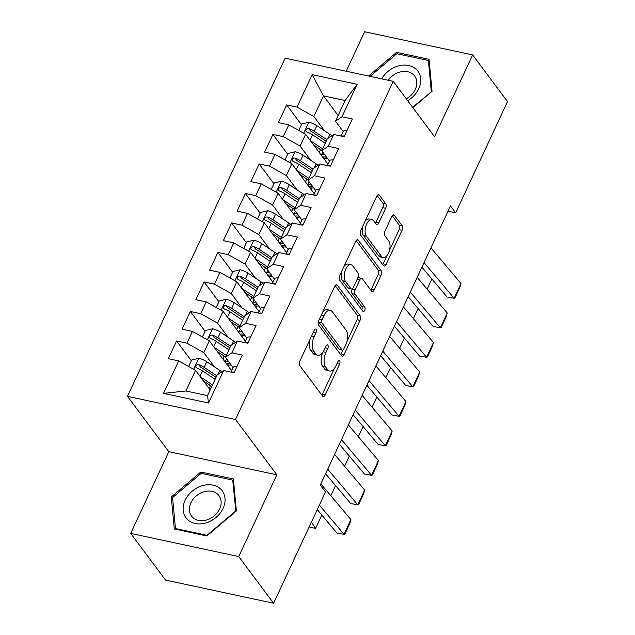 <?xml version="1.0" encoding="UTF-8"?>
<svg xmlns="http://www.w3.org/2000/svg" width="635" height="635" viewBox="0 0 635 635"><rect width="100%" height="100%" fill="white"/><g stroke="black" fill="none" stroke-linecap="round" stroke-linejoin="round"><path stroke-width="0.95" d="M316.079 329.39A2.389 1.222 102.1 0 0 315.635 329.089A2.389 1.222 102.1 0 0 314.246 330.232L299.895 361.013A3.413 1.746 102.1 0 0 299.807 365.601L322.628 396.145A3.413 1.746 102.1 0 0 323.263 396.589A3.413 1.746 102.1 0 0 325.247 394.946L339.598 364.173A2.389 1.222 102.1 0 0 339.654 360.958A2.389 1.222 102.1 0 0 339.209 360.648A2.389 1.222 102.1 0 0 337.82 361.799L335.963 365.776A10.922 5.596 102.1 0 1 329.621 371.03A10.922 5.596 102.1 0 1 327.589 369.618L325.684 367.07A10.922 5.596 102.1 0 1 325.953 352.377L327.811 348.393A2.389 1.222 102.1 0 0 327.866 345.178A2.389 1.222 102.1 0 0 327.422 344.868A2.389 1.222 102.1 0 0 326.033 346.019L324.175 349.996A10.922 5.596 102.1 0 1 317.833 355.243A10.922 5.596 102.1 0 1 315.793 353.838L313.896 351.29A10.922 5.596 102.1 0 1 314.158 336.59L316.016 332.613A2.389 1.222 102.1 0 0 316.079 329.39M385.62 208.304A3.413 1.746 102.1 0 0 385.699 203.708L379.301 195.143A3.413 1.746 102.1 0 0 378.658 194.699A3.413 1.746 102.1 0 0 376.682 196.342L360.743 230.521A3.413 1.746 102.1 0 0 360.656 235.117L383.476 265.66A3.413 1.746 102.1 0 0 384.111 266.097A3.413 1.746 102.1 0 0 386.096 264.462L402.034 230.283A3.413 1.746 102.1 0 0 402.114 225.687L394.383 215.336A3.413 1.746 102.1 0 0 393.748 214.892A3.413 1.746 102.1 0 0 391.763 216.535L384.945 231.164A3.413 1.746 102.1 0 0 384.858 235.752L388.691 240.887A9.128 4.675 102.1 0 1 389.152 251.46A9.128 4.675 102.1 0 1 383.167 257.564A9.128 4.675 102.1 0 1 381.468 256.389L366.451 236.276A9.128 4.675 102.1 0 1 365.99 225.703A9.128 4.675 102.1 0 1 371.975 219.599A9.128 4.675 102.1 0 1 373.674 220.782L376.174 224.131A3.413 1.746 102.1 0 0 376.809 224.576A3.413 1.746 102.1 0 0 378.793 222.933L385.62 208.304L382.699 207.677A3.413 1.746 102.1 0 0 382.778 203.081L377.15 195.548M450.485 205.923L320.31 485.084L325.477 491.998L273.598 603.25L238.728 556.57L276.844 474.829L235.522 419.513L393.216 81.328L434.538 136.652L472.654 54.912L507.524 101.592L455.652 212.836L450.485 205.923M337.288 285.226A3.413 1.746 102.1 0 0 336.653 284.782A3.413 1.746 102.1 0 0 334.677 286.425L318.738 320.604A3.413 1.746 102.1 0 0 318.651 325.199L341.471 355.743A3.413 1.746 102.1 0 0 342.106 356.179A3.413 1.746 102.1 0 0 344.091 354.544L360.029 320.365A3.413 1.746 102.1 0 0 360.108 315.77L337.288 285.226L335.899 284.924M339.741 275.558L355.679 241.379A3.413 1.746 102.1 0 1 357.656 239.744A3.413 1.746 102.1 0 1 358.291 240.181L381.111 270.724A3.413 1.746 102.1 0 1 381.032 275.32L374.205 289.949A3.413 1.746 102.1 0 1 372.221 291.592A3.413 1.746 102.1 0 1 371.586 291.147L362.339 278.757A3.413 1.746 102.1 0 0 361.704 278.32A3.413 1.746 102.1 0 0 359.72 279.964L355.195 289.663A3.413 1.746 102.1 0 0 355.108 294.259L364.744 307.157A2.389 1.222 102.1 0 1 364.863 309.92A2.389 1.222 102.1 0 1 363.299 311.515A2.389 1.222 102.1 0 1 362.855 311.206L339.654 280.154A3.413 1.746 102.1 0 1 339.741 275.558M235.522 419.513L127.476 396.351L285.171 58.166L393.216 81.328M208.526 403.011L163.552 393.367L178.689 360.91L195.532 370.332L185.904 390.985L207.51 395.621L208.526 403.011L223.663 370.546L234.029 372.769L242.284 355.068L231.918 352.846L237.419 341.043L247.785 343.265L256.04 325.557L245.674 323.334L251.182 311.531L261.549 313.753L269.804 296.045L259.437 293.822L264.938 282.019L275.304 284.242L283.567 266.541L273.193 264.319L278.702 252.516L289.068 254.73L297.323 237.03L286.956 234.807L292.465 223.004L302.831 225.227L311.087 207.518L300.72 205.295L306.221 193.492L316.587 195.715L324.842 178.006L314.476 175.784L319.984 163.981L330.351 166.203L338.606 148.503L328.239 146.28L333.74 134.477L344.106 136.7L352.369 118.991L342.003 116.769L335.486 121.182L345.115 100.52L323.509 95.893L313.873 116.546L324.485 130.754M191.333 360.736L176.578 340.979L168.323 358.688L178.689 360.91M176.578 340.979L186.944 343.202L192.453 331.399L209.296 340.82L231.656 370.753M205.097 331.224L190.341 311.475L182.086 329.176L192.453 331.399M190.341 311.475L200.708 313.698L206.208 301.887L223.06 311.309L245.42 341.241M218.853 301.712L204.097 281.964L195.842 299.672L206.208 301.887M204.097 281.964L214.463 284.186L219.972 272.383L236.815 281.797L259.175 311.729M232.616 272.209L217.861 252.452L209.606 270.161L219.972 272.383M217.861 252.452L228.227 254.675L233.728 242.872L250.579 252.293L272.939 282.226M246.372 242.697L231.616 222.941L223.361 240.649L233.728 242.872M231.616 222.941L241.991 225.163L247.491 213.36L264.335 222.782L286.695 252.714M260.136 213.185L245.38 193.437L237.125 211.137L247.491 213.36M245.38 193.437L255.746 195.659L261.255 183.856L278.098 193.27L300.458 223.202M273.899 183.674L259.144 163.925L250.888 181.634L261.255 183.856M259.144 163.925L269.51 166.148L275.011 154.345L291.862 163.766L314.222 193.691M287.655 154.17L272.899 134.414L264.644 152.122L275.011 154.345M272.899 134.414L283.266 136.636L288.774 124.833L305.618 134.255L327.977 164.187M301.419 124.658L286.663 104.91L278.408 122.611L288.774 124.833M286.663 104.91L297.029 107.124L312.166 74.668L357.132 84.304L342.003 116.769M329.462 161.052L321.723 150.685L327.231 138.882L333.74 134.477M328.239 146.28L321.723 150.685M338.145 115.483L323.509 95.893L312.166 74.668M297.029 107.124L313.873 116.546M315.706 190.564L307.967 180.197L313.468 168.394L319.984 163.981M314.476 175.784L307.967 180.197M305.618 134.255L300.117 146.058L310.729 160.266M283.266 136.636L300.117 146.058M301.942 220.067L294.203 209.709L299.704 197.906L306.221 193.492M300.72 205.295L294.203 209.709M291.862 163.766L286.353 175.57L296.966 189.778M269.51 166.148L286.353 175.57M288.179 249.579L280.44 239.22L285.948 227.417L292.465 223.004M286.956 234.807L280.44 239.22M278.098 193.27L272.598 205.073L283.21 219.281M255.746 195.659L272.598 205.073M274.423 279.09L266.684 268.724L272.185 256.921L278.702 252.516M273.193 264.319L266.684 268.724M264.335 222.782L258.834 234.585L269.446 248.793M241.991 225.163L258.834 234.585M260.66 308.594L252.92 298.236L258.429 286.433L264.938 282.019M259.437 293.822L252.92 298.236M250.579 252.293L245.07 264.096L255.683 278.305M228.227 254.675L245.07 264.096M246.904 338.106L239.165 327.747L244.665 315.944L251.182 311.531M245.674 323.334L239.165 327.747M236.815 281.797L231.315 293.608L241.927 307.816M214.463 284.186L231.315 293.608M233.14 367.617L225.401 357.259L230.902 345.448L237.419 341.043M231.918 352.846L225.401 357.259M223.06 311.309L217.551 323.112L228.163 337.32M200.708 313.698L217.551 323.112M207.51 395.621L217.146 374.96L223.663 370.546M209.296 340.82L203.787 352.623L214.408 366.832M186.944 343.202L203.787 352.623M448.024 211.201L455.652 212.836M472.654 54.912L364.609 31.75L346.194 71.247M276.844 474.829L168.799 451.668L130.683 533.408L238.728 556.57M130.683 533.408L165.552 580.088L273.598 603.25M168.799 451.668L127.476 396.351M343.225 131.54L335.486 121.182M195.532 370.332L210.169 389.922M163.552 393.367L185.904 390.985M345.115 100.52L357.132 84.304M200.843 472.011L171.291 496.999L174.284 528.963L206.827 535.94L236.371 510.945L233.378 478.981L200.843 472.011L201.97 473.512M412.821 107.577L432.046 91.321L429.054 59.357L396.518 52.387L368.546 76.041M210.32 386.151L209.359 384.866M224.084 356.64L223.123 355.354M237.839 327.128L236.879 325.85M251.603 297.624L250.642 296.339M265.359 268.113L264.406 266.827M279.122 238.601L278.162 237.315M292.886 209.09L291.925 207.812M306.641 179.586L305.681 178.3M320.405 150.074L319.445 148.788M310.094 339.13A10.922 5.596 102.1 0 0 310.975 350.663L313.896 351.29M317.833 355.243L314.912 354.624A10.922 5.596 102.1 0 1 312.88 353.211L310.975 350.663M322.683 352.536A10.922 5.596 102.1 0 0 322.763 366.451L325.684 367.07M329.621 371.03L326.7 370.403A10.922 5.596 102.1 0 1 324.668 368.991L322.763 366.451M321.858 395.121A3.413 1.746 102.1 0 0 322.326 394.319L334.415 368.403M346.901 341.614L357.108 319.738A3.413 1.746 102.1 0 0 357.188 315.143L335.137 285.631M340.701 354.711A3.413 1.746 102.1 0 0 341.17 353.917L342.995 349.996M321.993 319.794A2.389 1.222 102.1 0 0 321.937 323.009L341.963 349.822A2.389 1.222 102.1 0 0 342.408 350.131A2.389 1.222 102.1 0 0 343.797 348.98L345.757 344.781A10.922 5.596 102.1 0 0 346.019 330.081L332.335 311.753A10.922 5.596 102.1 0 0 330.303 310.34A10.922 5.596 102.1 0 0 323.953 315.595L321.993 319.794L319.373 319.23M318.675 320.731A2.389 1.222 102.1 0 0 319.016 322.382L321.937 323.009M342.408 350.131L339.487 349.504A2.389 1.222 102.1 0 1 339.042 349.194L319.016 322.382M330.303 310.34L327.382 309.721A10.922 5.596 102.1 0 0 322.588 312.341M356.14 240.586L378.19 270.105L381.111 270.724M370.824 290.116A3.413 1.746 102.1 0 0 371.284 289.322L378.111 274.693A3.413 1.746 102.1 0 0 378.19 270.105M361.704 278.32L358.783 277.693A3.413 1.746 102.1 0 0 357.735 278.035M352.481 288.592L352.274 289.036A3.413 1.746 102.1 0 0 352.187 293.632L361.823 306.53L364.744 307.157M361.759 309.753A2.389 1.222 102.1 0 0 361.823 306.53M352.735 265.906A9.128 4.675 102.1 0 0 351.036 264.731A9.128 4.675 102.1 0 0 345.051 270.835A9.128 4.675 102.1 0 0 345.503 281.4L350.798 288.488A3.413 1.746 102.1 0 0 351.433 288.925A3.413 1.746 102.1 0 0 353.417 287.29L357.942 277.582A3.413 1.746 102.1 0 0 358.029 272.994L352.735 265.906M351.036 264.731L348.115 264.104A9.128 4.675 102.1 0 0 343.972 266.478M341.924 270.875A9.128 4.675 102.1 0 0 342.59 280.773L345.503 281.4M351.433 288.925L348.512 288.306A3.413 1.746 102.1 0 1 347.877 287.861L342.59 280.773M375.404 223.099A3.413 1.746 102.1 0 0 375.872 222.306L382.699 207.677M371.975 219.599L369.054 218.98A9.128 4.675 102.1 0 0 365.181 220.996M362.72 226.274A9.128 4.675 102.1 0 0 363.53 235.648L366.451 236.276M383.167 257.564L380.246 256.937A9.128 4.675 102.1 0 1 378.547 255.762L363.53 235.648M389.501 250.261L399.113 229.656A3.413 1.746 102.1 0 0 399.193 225.06L392.232 215.741M382.707 264.628A3.413 1.746 102.1 0 0 383.175 263.835L387.04 255.548M172.688 498.864L171.291 496.999M397.645 53.888L396.518 52.387M203.446 380.921L210.733 385.778A22.082 7.747 25 0 1 211.765 386.493M309.197 526.907L315.555 528.487L311.436 522.113M200.39 376.825L212.503 384.905M188.651 366.482L191.675 360.005L198.89 358.307A9.215 3.231 25 0 1 206.756 361.728L219.861 370.475A26.599 9.327 25 0 1 221.79 371.816M210.701 385.762A12.692 4.453 -155 0 0 210.169 386.397L209.161 388.572M216.773 375.761L204.145 367.34A9.215 3.231 -155 0 0 198.62 364.593L200.485 367.086A4.691 1.643 25 0 1 201.89 367.887L214.995 376.634A22.082 7.747 25 0 1 216.035 377.341M198.62 364.593L197.239 364.593L195.818 365.982L195.842 367.173L196.969 368.133A9.215 3.231 25 0 1 202.494 370.88L215.122 379.301M315.555 528.487L321.802 515.08M236.942 366.514A9.215 3.231 -155 0 0 233.243 367.403L231.005 372.126M320.858 483.91L350.909 519.581L344.027 534.337L344.876 534.043L349.695 523.716L350.909 519.581M319.373 505.079L344.027 534.337L336.963 533.075L317.238 509.659M234.109 372.427L233.37 372.046A9.215 3.231 -155 0 0 231.6 372.253M217.21 351.409L224.488 356.267A22.082 7.747 25 0 1 225.528 356.981M232.156 369.689A22.082 7.747 25 0 1 231.188 370.126M214.146 347.313L226.266 355.402M202.414 336.971L205.43 330.494L212.654 328.795A9.215 3.231 25 0 1 220.52 332.224L233.624 340.963A26.599 9.327 25 0 1 235.553 342.305M224.465 356.251A12.692 4.453 -155 0 0 223.933 356.894L222.925 359.061M228.354 366.331L228.973 365.006A22.082 7.747 -155 0 0 231.188 365.006M230.195 363.672L228.052 363.553A8.168 2.865 -155 0 0 226.385 363.696M224.488 361.156A12.692 4.453 25 0 1 225.417 361.172L228.449 361.339M228.973 365.006L227.29 364.911M230.529 346.25L217.9 337.828A9.215 3.231 -155 0 0 212.384 335.089L214.241 337.574A4.691 1.643 25 0 1 215.654 338.384L228.759 347.123A22.082 7.747 25 0 1 229.791 347.837M212.384 335.089L210.995 335.082L209.582 336.471L209.606 337.661L210.733 338.63A9.215 3.231 25 0 1 216.249 341.368L228.878 349.79M330.819 495.737L335.566 485.569M230.965 321.905L238.252 326.763A22.082 7.747 25 0 1 239.292 327.469M245.92 340.177A22.082 7.747 25 0 1 244.951 340.622M227.909 317.81L240.03 325.89M216.17 307.459L219.194 300.99L226.409 299.291A9.215 3.231 25 0 1 234.275 302.712L247.38 311.452A26.599 9.327 25 0 1 249.309 312.793M238.22 326.739A12.692 4.453 -155 0 0 237.696 327.382L236.68 329.549M242.118 336.828L242.737 335.494A22.082 7.747 -155 0 0 244.951 335.494M243.951 334.161L241.816 334.042A8.168 2.865 -155 0 0 240.141 334.185M238.244 331.645A12.692 4.453 25 0 1 239.181 331.66L242.213 331.827M242.737 335.494L241.054 335.399M244.292 316.738L231.664 308.316A9.215 3.231 -155 0 0 226.147 305.578L228.005 308.062A4.691 1.643 25 0 1 229.41 308.872L242.514 317.611A22.082 7.747 25 0 1 243.554 318.325M226.147 305.578L224.758 305.578L223.337 306.959L223.369 308.15L224.496 309.118A9.215 3.231 25 0 1 230.013 311.856L242.641 320.286M344.583 466.233L349.321 456.057M250.706 337.002A9.215 3.231 -155 0 0 246.999 337.899L244.769 342.614M334.613 454.406L364.665 490.077L357.791 504.825L358.64 504.531L363.45 494.205L364.665 490.077M327.739 469.154L357.791 504.825L350.726 503.563L325.596 473.742M247.872 342.916L247.134 342.535A9.215 3.231 -155 0 0 245.356 342.741M264.462 307.499A9.215 3.231 -155 0 0 260.763 308.388L258.524 313.103M348.377 424.894L378.428 460.565L371.546 475.321L372.396 475.028L377.214 464.693L378.428 460.565M341.495 439.65L371.546 475.321L364.49 474.051L339.36 444.23M261.636 313.404L260.898 313.023A9.215 3.231 -155 0 0 259.12 313.23M202.351 485.672A22.598 17.716 -36.8 0 0 183.182 510.389A22.598 17.716 -36.8 0 0 205.835 522.962A22.598 17.716 -36.8 0 0 225.004 498.253A22.598 17.716 -36.8 0 0 202.351 485.672M203.946 491.776A17.113 13.414 -36.8 0 0 191.564 516.136A17.113 13.414 -36.8 0 0 206.589 520.009A17.113 13.414 -36.8 0 0 218.98 495.657A17.113 13.414 -36.8 0 0 203.946 491.776M235.617 511.08L206.986 535.289L175.458 528.534L172.561 497.562L201.192 473.345L232.72 480.108L235.855 511.389M176.07 529.344L175.458 528.534M233.593 481.274L232.72 480.108M407.67 100.679A22.598 17.716 -36.8 0 0 420.172 75.882A22.598 17.716 -36.8 0 0 398.018 66.048A22.598 17.716 -36.8 0 0 381.698 78.859M406.233 98.758A17.113 13.414 -36.8 0 0 414.647 76.033A17.113 13.414 -36.8 0 0 399.621 72.152A17.113 13.414 -36.8 0 0 388.271 80.272M431.522 91.765L412.591 107.267M370.086 76.375L396.867 53.721L428.395 60.484L431.292 91.456M429.268 61.651L428.395 60.484M244.729 292.394L252.008 297.251A22.082 7.747 25 0 1 253.047 297.966M259.675 310.674A22.082 7.747 25 0 1 258.707 311.11M241.673 288.298L253.786 296.378M229.933 277.955L232.95 271.478L240.173 269.78A9.215 3.231 25 0 1 248.039 273.201L261.144 281.94A26.599 9.327 25 0 1 263.073 283.289M251.984 297.236A12.692 4.453 -155 0 0 251.452 297.871L250.444 300.037M255.873 307.316L256.5 305.983A22.082 7.747 -155 0 0 258.707 305.983M257.715 304.657L255.58 304.53A8.168 2.865 -155 0 0 253.905 304.673M252.008 302.133A12.692 4.453 25 0 1 252.936 302.149L255.969 302.323M256.5 305.983L254.81 305.887M258.056 287.234L245.427 278.805A9.215 3.231 -155 0 0 239.903 276.066L241.76 278.559A4.691 1.643 25 0 1 243.173 279.36L256.278 288.099A22.082 7.747 25 0 1 257.318 288.814M239.903 276.066L238.514 276.066L237.101 277.447L237.125 278.646L238.252 279.606A9.215 3.231 25 0 1 243.776 282.353L256.405 290.774M358.338 436.721L363.085 426.545M258.493 262.882L265.771 267.74A22.082 7.747 25 0 1 266.811 268.454M273.439 281.162A22.082 7.747 25 0 1 272.471 281.599M255.429 258.786L267.549 266.875M243.697 248.444L246.713 241.967L253.929 240.268A9.215 3.231 25 0 1 261.803 243.689L274.907 252.436A26.599 9.327 25 0 1 276.836 253.778M265.74 267.724A12.692 4.453 -155 0 0 265.216 268.359L264.2 270.534M269.637 277.805L270.256 276.471A22.082 7.747 -155 0 0 272.471 276.471M271.478 275.145L269.335 275.026A8.168 2.865 -155 0 0 267.66 275.161M265.763 272.621A12.692 4.453 25 0 1 266.7 272.637L269.732 272.812M270.256 276.471L268.573 276.384M271.812 257.723L259.183 249.301A9.215 3.231 -155 0 0 253.667 246.555L255.524 249.047A4.691 1.643 25 0 1 256.929 249.849L270.034 258.596A22.082 7.747 25 0 1 271.074 259.302M253.667 246.555L252.278 246.555L250.865 247.944L250.888 249.134L252.016 250.103A9.215 3.231 25 0 1 257.532 252.841L270.161 261.263M372.102 407.21L376.849 397.042M278.225 277.987A9.215 3.231 -155 0 0 274.518 278.876L272.288 283.599M362.14 395.383L392.192 431.054L385.31 445.81L386.159 445.516L390.977 435.189L392.192 431.054M355.259 410.139L385.31 445.81L378.246 444.548L353.123 414.719M275.392 283.893L274.653 283.52A9.215 3.231 -155 0 0 272.875 283.726M291.981 248.476A9.215 3.231 -155 0 0 288.282 249.372L286.044 254.087M375.896 365.871L405.948 401.542L399.066 416.298L399.915 416.004L404.733 405.678L405.948 401.542M369.014 380.627L399.066 416.298L392.009 415.036L366.879 385.215M289.155 254.389L288.417 254.008A9.215 3.231 -155 0 0 286.639 254.214M272.248 233.378L279.535 238.228A22.082 7.747 25 0 1 280.567 238.943M287.203 251.65A22.082 7.747 25 0 1 286.234 252.087M269.192 229.275L281.305 237.363M257.453 218.932L260.477 212.455L267.692 210.756A9.215 3.231 25 0 1 275.558 214.185L288.663 222.925A26.599 9.327 25 0 1 290.592 224.266M279.503 238.212A12.692 4.453 -155 0 0 278.979 238.855L277.963 241.022M283.401 248.293L284.02 246.967A22.082 7.747 -155 0 0 286.226 246.967M285.234 245.634L283.099 245.515A8.168 2.865 -155 0 0 281.424 245.658M279.527 243.118A12.692 4.453 25 0 1 280.464 243.134L283.496 243.3M284.02 246.967L282.329 246.872M285.575 228.211L272.947 219.789A9.215 3.231 -155 0 0 267.43 217.051L269.288 219.535A4.691 1.643 25 0 1 270.693 220.345L283.797 229.084A22.082 7.747 25 0 1 284.837 229.799M267.43 217.051L266.041 217.043L264.62 218.432L264.644 219.623L265.771 220.591A9.215 3.231 25 0 1 271.296 223.329L283.924 231.751M385.866 377.706L390.604 367.53M305.745 218.972A9.215 3.231 -155 0 0 302.046 219.861L299.807 224.576M389.66 336.367L419.711 372.039L412.829 386.794L413.679 386.493L418.497 376.166L419.711 372.039M382.778 351.123L412.829 386.794L405.765 385.524L380.643 355.703M302.911 224.877L302.173 224.496A9.215 3.231 -155 0 0 300.403 224.703M286.012 203.867L293.291 208.724A22.082 7.747 25 0 1 294.33 209.431M300.958 222.139A22.082 7.747 25 0 1 299.99 222.583M282.948 199.771L295.069 207.851M271.216 189.42L274.233 182.951L281.456 181.253A9.215 3.231 25 0 1 289.322 184.674L302.427 193.413A26.599 9.327 25 0 1 304.356 194.755M293.267 208.701A12.692 4.453 -155 0 0 292.735 209.344L291.727 211.511M297.156 218.789L297.775 217.456A22.082 7.747 -155 0 0 299.99 217.456M298.998 216.122L296.855 216.003A8.168 2.865 -155 0 0 295.188 216.146M293.291 213.606A12.692 4.453 25 0 1 294.219 213.622L297.251 213.789M297.775 217.456L296.093 217.36M299.331 198.707L286.702 190.278A9.215 3.231 -155 0 0 281.186 187.539L283.043 190.024A4.691 1.643 25 0 1 284.456 190.833L297.561 199.573A22.082 7.747 25 0 1 298.593 200.287M281.186 187.539L279.797 187.539L278.384 188.92L278.408 190.111L279.535 191.079A9.215 3.231 25 0 1 285.051 193.818L297.68 202.248M399.621 348.194L404.368 338.018M319.508 189.46A9.215 3.231 -155 0 0 315.801 190.349L313.571 195.064M403.416 306.856L433.467 342.527L426.593 357.283L427.442 356.989L432.252 346.662L433.467 342.527M396.542 321.612L426.593 357.283L419.529 356.021L394.398 326.192M316.674 195.366L315.936 194.985A9.215 3.231 -155 0 0 314.158 195.191M299.776 174.355L307.054 179.213A22.082 7.747 25 0 1 308.094 179.927M314.722 192.635A22.082 7.747 25 0 1 313.753 193.072M296.712 170.259L308.832 178.34M284.972 159.917L287.996 153.44L295.212 151.741A9.215 3.231 25 0 1 303.078 155.162L316.182 163.909A26.599 9.327 25 0 1 318.111 165.251M307.022 179.197A12.692 4.453 -155 0 0 306.499 179.832L305.483 182.007M310.92 189.278L311.539 187.944A22.082 7.747 -155 0 0 313.753 187.944M312.753 186.619L310.618 186.499A8.168 2.865 -155 0 0 308.943 186.634M307.046 184.094A12.692 4.453 25 0 1 307.983 184.11L311.015 184.285M311.539 187.944L309.856 187.849M313.095 169.196L300.466 160.774A9.215 3.231 -155 0 0 294.95 158.028L296.807 160.52A4.691 1.643 25 0 1 298.212 161.322L311.317 170.069A22.082 7.747 25 0 1 312.356 170.775M294.95 158.028L293.56 158.028L292.14 159.417L292.171 160.607L293.299 161.568A9.215 3.231 25 0 1 298.815 164.314L311.444 172.736M413.385 318.683L418.124 308.507M333.264 159.949A9.215 3.231 -155 0 0 329.565 160.838L327.327 165.56L329.565 160.838M417.179 277.344L447.231 313.015L440.349 327.771L441.198 327.477L446.016 317.151L447.231 313.015M410.297 292.1L440.349 327.771L433.292 326.509L408.162 296.68M330.438 165.854L329.7 165.481A9.215 3.231 -155 0 0 327.922 165.687M313.531 144.843L320.81 149.701A22.082 7.747 25 0 1 321.85 150.416M328.478 163.124A22.082 7.747 25 0 1 327.517 163.56M310.475 140.748L322.588 148.836M298.736 130.405L301.76 123.928L308.975 122.23A9.215 3.231 25 0 1 316.841 125.651L329.946 134.398A26.599 9.327 25 0 1 331.875 135.739M320.786 149.685A12.692 4.453 -155 0 0 320.254 150.328L319.246 152.495M324.675 159.766L325.303 158.44A22.082 7.747 -155 0 0 327.509 158.44M326.517 157.107L324.382 156.988A8.168 2.865 -155 0 0 322.707 157.131M320.81 154.591A12.692 4.453 25 0 1 321.739 154.607L324.779 154.773M325.303 158.44L323.612 158.345M326.858 139.684L314.23 131.262A9.215 3.231 -155 0 0 308.705 128.524L310.563 131.008A4.691 1.643 25 0 1 311.976 131.81L325.08 140.557A22.082 7.747 25 0 1 326.12 141.264M308.705 128.524L307.316 128.516L305.903 129.905L305.927 131.096L307.054 132.064A9.215 3.231 25 0 1 312.579 134.803L325.207 143.224M427.141 289.171L431.887 279.003M347.027 130.437A9.215 3.231 -155 0 0 343.321 131.334L341.09 136.049M430.943 247.84L460.994 283.504L454.112 298.26L454.962 297.966L459.78 287.639L460.994 283.504M424.061 262.588L454.112 298.26L447.048 296.997L421.926 267.176M344.194 136.35L343.456 135.969A9.215 3.231 -155 0 0 341.678 136.176M311.539 336.034L314.158 336.59M312.88 353.211L315.793 353.838M325.183 347.829L327.811 348.393M323.199 351.782L325.953 352.377M324.668 368.991L327.589 369.618M336.979 363.609L339.598 364.173M322.326 394.319L325.247 394.946M313.396 332.049L316.016 332.613M357.188 315.143L360.108 315.77M357.108 319.738L360.029 320.365M341.17 353.917L344.091 354.544M339.042 349.194L341.963 349.822M321.334 315.031L323.953 315.595M356.902 239.887L358.291 240.181M378.111 274.693L381.032 275.32M371.284 289.322L374.205 289.949M357.1 279.4L359.72 279.964M352.274 289.036L355.195 289.663M352.187 293.632L355.108 294.259M347.877 287.861L350.798 288.488M375.872 222.306L378.793 222.933M378.547 255.762L381.468 256.389M392.986 215.035L394.383 215.336M399.193 225.06L402.114 225.687M399.113 229.656L402.034 230.283M383.175 263.835L386.096 264.462M377.904 194.842L379.301 195.143M382.778 203.081L385.699 203.708M198.707 358.346L193.619 369.26M219.861 370.475L218.059 374.34M202.494 370.88L199.977 376.277M206.756 361.728L204.145 367.34M231.037 372.134L233.243 367.403M233.894 372.745L233.37 372.046M212.471 328.843L207.383 339.749M227.282 363.553L226.893 364.379M225.417 361.172L226.536 358.775M233.624 340.963L231.815 344.837M216.249 341.368L213.733 346.766M220.52 332.224L217.9 337.828M226.227 299.331L221.139 310.237M241.046 334.042L240.657 334.867M239.181 331.66L240.292 329.263M247.38 311.452L245.578 315.325M230.013 311.856L227.497 317.254M234.275 302.712L231.664 308.316M244.8 342.622L246.999 337.899M247.658 343.233L247.134 342.535M258.556 313.111L260.763 308.388M261.414 313.722L260.898 313.023M239.99 269.819L234.902 280.733M254.802 304.53L254.413 305.364M252.936 302.149L254.056 299.752M261.144 281.94L259.342 285.813M243.776 282.353L241.26 287.742M248.039 273.201L245.427 278.805M253.754 240.308L248.666 251.222M268.565 275.019L268.176 275.852M266.7 272.637L267.819 270.248M274.907 252.436L273.098 256.302M257.532 252.841L255.016 258.239M261.803 243.689L259.183 249.301M272.32 283.599L274.518 278.876M275.177 284.218L274.653 283.52M286.075 254.095L288.282 249.372M288.941 254.706L288.417 254.008M267.51 210.804L262.422 221.71M282.321 245.515L281.94 246.34M280.464 243.134L281.575 240.736M288.663 222.925L286.861 226.798M271.296 223.329L268.78 228.727M275.558 214.185L272.947 219.789M299.839 224.584L302.046 219.861M302.697 225.195L302.173 224.496M281.273 181.292L276.185 192.199M296.085 216.003L295.696 216.829M294.219 213.622L295.338 211.225M302.427 193.413L300.617 197.287M285.051 193.818L282.535 199.215M289.322 184.674L286.702 190.278M313.603 195.072L315.801 190.349M316.46 195.691L315.936 194.985M295.029 151.781L289.941 162.695M309.848 186.492L309.459 187.325M307.983 184.11L309.094 181.721M316.182 163.909L314.381 167.775M298.815 164.314L296.299 169.712M303.078 155.162L300.466 160.774M330.216 166.179L329.7 165.481M308.793 122.269L303.705 133.183M323.604 156.98L323.215 157.813M321.739 154.607L322.858 152.209M329.946 134.398L328.144 138.263M312.579 134.803L310.063 140.2M316.841 125.651L314.23 131.262M341.122 136.057L343.321 131.334M343.979 136.668L343.456 135.969"/></g></svg>
